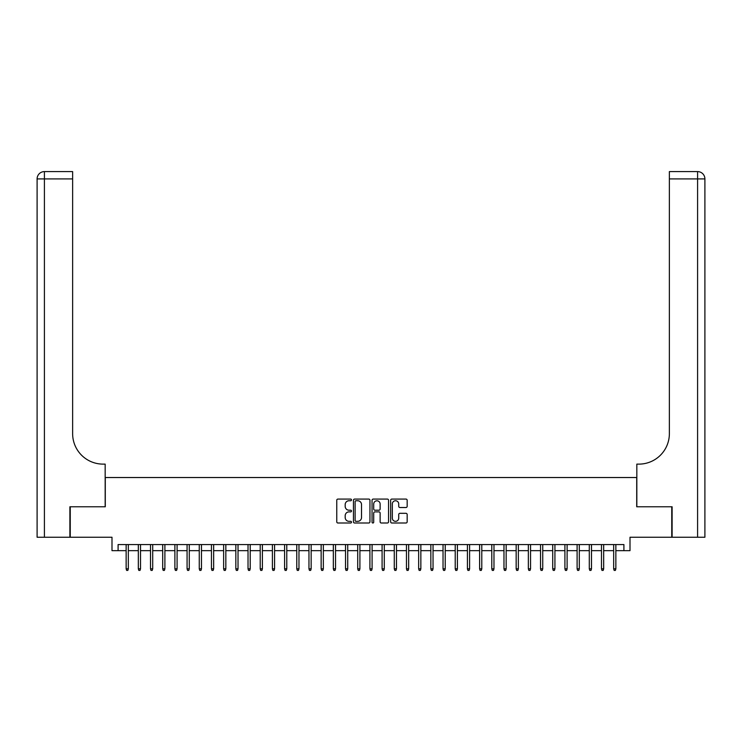<?xml version="1.0" encoding="UTF-8"?>
<svg xmlns="http://www.w3.org/2000/svg" width="742" height="742" viewBox="0 0 742 742"><rect width="100%" height="100%" fill="white"/><g stroke="black" fill="none" stroke-linecap="round" stroke-linejoin="round"><path stroke-width="1.11" d="M351.495 499.923A0.835 0.835 0 0 0 350.66 499.078L337.953 499.078A1.196 1.196 0 0 0 336.757 500.275L336.757 521.812A1.196 1.196 0 0 0 337.953 523.008L350.66 523.008A0.835 0.835 0 0 0 351.495 522.173A0.835 0.835 0 0 0 350.66 521.329L349.018 521.329A3.831 3.831 0 0 1 345.188 517.508L345.188 515.709A3.831 3.831 0 0 1 349.018 511.878L350.66 511.878A0.835 0.835 0 0 0 351.495 511.043A0.835 0.835 0 0 0 350.66 510.208L349.018 510.208A3.831 3.831 0 0 1 345.188 506.378L345.188 504.588A3.831 3.831 0 0 1 349.018 500.757L350.66 500.757A0.835 0.835 0 0 0 351.495 499.923M405.967 507.519A1.196 1.196 0 0 0 407.163 506.322L407.163 500.275A1.196 1.196 0 0 0 405.967 499.078L391.85 499.078A1.196 1.196 0 0 0 390.654 500.275L390.654 521.812A1.196 1.196 0 0 0 391.85 523.008L405.967 523.008A1.196 1.196 0 0 0 407.163 521.812L407.163 514.512A1.196 1.196 0 0 0 405.967 513.316L399.919 513.316A1.196 1.196 0 0 0 398.723 514.512L398.723 518.129A3.2 3.2 0 0 1 395.523 521.329A3.2 3.2 0 0 1 392.323 518.129L392.323 503.957A3.2 3.2 0 0 1 395.523 500.757A3.2 3.2 0 0 1 398.723 503.957L398.723 506.322A1.196 1.196 0 0 0 399.919 507.519L405.967 507.519M118.089 550.657L118.089 544.563L623.911 544.563L623.911 550.657L630.004 550.657L630.004 537.245L671.751 537.245L671.751 506.777L636.71 506.777L636.71 477.523L105.29 477.523L105.29 506.777L70.249 506.777L70.249 537.245L111.996 537.245L111.996 550.657L126.14 550.657M369.952 500.275A1.196 1.196 0 0 0 368.755 499.078L354.639 499.078A1.196 1.196 0 0 0 353.442 500.275L353.442 521.812A1.196 1.196 0 0 0 354.639 523.008L368.755 523.008A1.196 1.196 0 0 0 369.952 521.812L369.952 500.275M373.245 499.078L387.361 499.078A1.196 1.196 0 0 1 388.558 500.275L388.558 521.812A1.196 1.196 0 0 1 387.361 523.008L381.323 523.008A1.196 1.196 0 0 1 380.127 521.812L380.127 513.074A1.196 1.196 0 0 0 378.93 511.878L374.914 511.878A1.196 1.196 0 0 0 373.718 513.074L373.718 522.173A0.835 0.835 0 0 1 372.883 523.008A0.835 0.835 0 0 1 372.048 522.173L372.048 500.275A1.196 1.196 0 0 1 373.245 499.078M128.329 550.657L138.327 550.657M140.516 550.657L150.515 550.657M152.704 550.657L162.702 550.657M164.891 550.657L174.889 550.657M177.088 550.657L187.077 550.657M189.275 550.657L199.264 550.657M201.462 550.657L211.451 550.657M213.65 550.657L223.639 550.657M225.837 550.657L235.835 550.657M238.024 550.657L248.023 550.657M250.212 550.657L260.21 550.657M262.399 550.657L272.397 550.657M274.586 550.657L284.585 550.657M286.783 550.657L296.772 550.657M298.97 550.657L308.96 550.657M311.158 550.657L321.147 550.657M323.345 550.657L333.334 550.657M335.532 550.657L345.531 550.657M347.72 550.657L357.718 550.657M359.907 550.657L369.906 550.657M372.094 550.657L382.093 550.657M384.282 550.657L394.28 550.657M396.469 550.657L406.468 550.657M408.666 550.657L418.655 550.657M420.853 550.657L430.842 550.657M433.04 550.657L443.03 550.657M445.228 550.657L455.217 550.657M457.415 550.657L467.414 550.657M469.603 550.657L479.601 550.657M481.79 550.657L491.788 550.657M493.977 550.657L503.976 550.657M506.165 550.657L516.163 550.657M518.361 550.657L528.35 550.657M530.549 550.657L540.538 550.657M542.736 550.657L552.725 550.657M554.923 550.657L564.912 550.657M567.111 550.657L577.109 550.657M579.298 550.657L589.296 550.657M591.485 550.657L601.484 550.657M603.673 550.657L613.671 550.657M615.86 550.657L623.911 550.657M355.956 500.757A0.835 0.835 0 0 0 355.121 501.592L355.121 520.494A0.835 0.835 0 0 0 355.956 521.329L357.69 521.329A3.831 3.831 0 0 0 361.521 517.508L361.521 504.588A3.831 3.831 0 0 0 357.69 500.757L355.956 500.757M380.127 504.013A3.2 3.2 0 0 0 376.917 500.813A3.2 3.2 0 0 0 373.718 504.013L373.718 509.012A1.196 1.196 0 0 0 374.914 510.208L378.93 510.208A1.196 1.196 0 0 0 380.127 509.012L380.127 504.013M126.14 568.817L126.622 570.403L127.847 570.403L128.329 568.817L126.14 568.817L126.14 544.563M128.329 568.817L128.329 544.563M69.887 506.777L105.169 506.777L105.169 464.121L103.101 464.121A30.468 30.468 0 0 1 72.633 433.653L72.633 178.915L44.409 178.915L44.409 537.245L69.887 537.245L69.887 506.777M44.409 537.245L37.1 537.245L37.1 178.915A7.309 7.309 0 0 1 44.409 171.597L72.633 171.597L72.633 178.915M103.101 464.121A30.468 30.468 0 0 1 72.633 433.653M44.409 171.597A7.309 7.309 0 0 0 37.1 178.915L44.409 178.915L44.409 171.597M697.591 537.245L697.591 171.597A7.309 7.309 0 0 1 704.9 178.915L704.9 537.245L672.113 537.245L672.113 506.777L636.831 506.777L636.831 464.121L638.899 464.121A30.468 30.468 0 0 0 669.367 433.653L669.367 171.597L697.591 171.597L669.367 171.597M638.899 464.121A30.468 30.468 0 0 0 669.367 433.653M138.327 568.817L138.81 570.403L140.034 570.403L140.516 568.817L138.327 568.817L138.327 544.563M140.516 568.817L140.516 544.563M150.515 568.817L150.997 570.403L152.221 570.403L152.704 568.817L150.515 568.817L150.515 544.563M152.704 568.817L152.704 544.563M162.702 568.817L163.184 570.403L164.409 570.403L164.891 568.817L162.702 568.817L162.702 544.563M164.891 568.817L164.891 544.563M174.889 568.817L175.381 570.403L176.596 570.403L177.088 568.817L174.889 568.817L174.889 544.563M177.088 568.817L177.088 544.563M187.077 568.817L187.568 570.403L188.783 570.403L189.275 568.817L187.077 568.817L187.077 544.563M189.275 568.817L189.275 544.563M199.264 568.817L199.756 570.403L200.971 570.403L201.462 568.817L199.264 568.817L199.264 544.563M201.462 568.817L201.462 544.563M211.451 568.817L211.943 570.403L213.158 570.403L213.65 568.817L211.451 568.817L211.451 544.563M213.65 568.817L213.65 544.563M223.639 568.817L224.13 570.403L225.345 570.403L225.837 568.817L223.639 568.817L223.639 544.563M225.837 568.817L225.837 544.563M235.835 568.817L236.318 570.403L237.542 570.403L238.024 568.817L235.835 568.817L235.835 544.563M238.024 568.817L238.024 544.563M248.023 568.817L248.505 570.403L249.729 570.403L250.212 568.817L248.023 568.817L248.023 544.563M250.212 568.817L250.212 544.563M260.21 568.817L260.692 570.403L261.917 570.403L262.399 568.817L260.21 568.817L260.21 544.563M262.399 568.817L262.399 544.563M272.397 568.817L272.88 570.403L274.104 570.403L274.586 568.817L272.397 568.817L272.397 544.563M274.586 568.817L274.586 544.563M284.585 568.817L285.076 570.403L286.291 570.403L286.783 568.817L284.585 568.817L284.585 544.563M286.783 568.817L286.783 544.563M296.772 568.817L297.264 570.403L298.479 570.403L298.97 568.817L296.772 568.817L296.772 544.563M298.97 568.817L298.97 544.563M308.96 568.817L309.451 570.403L310.666 570.403L311.158 568.817L308.96 568.817L308.96 544.563M311.158 568.817L311.158 544.563M321.147 568.817L321.638 570.403L322.853 570.403L323.345 568.817L321.147 568.817L321.147 544.563M323.345 568.817L323.345 544.563M333.334 568.817L333.826 570.403L335.041 570.403L335.532 568.817L333.334 568.817L333.334 544.563M335.532 568.817L335.532 544.563M345.531 568.817L346.013 570.403L347.228 570.403L347.72 568.817L345.531 568.817L345.531 544.563M347.72 568.817L347.72 544.563M357.718 568.817L358.2 570.403L359.425 570.403L359.907 568.817L357.718 568.817L357.718 544.563M359.907 568.817L359.907 544.563M369.906 568.817L370.388 570.403L371.612 570.403L372.094 568.817L369.906 568.817L369.906 544.563M372.094 568.817L372.094 544.563M382.093 568.817L382.575 570.403L383.8 570.403L384.282 568.817L382.093 568.817L382.093 544.563M384.282 568.817L384.282 544.563M394.28 568.817L394.772 570.403L395.987 570.403L396.469 568.817L394.28 568.817L394.28 544.563M396.469 568.817L396.469 544.563M406.468 568.817L406.959 570.403L408.174 570.403L408.666 568.817L406.468 568.817L406.468 544.563M408.666 568.817L408.666 544.563M418.655 568.817L419.147 570.403L420.362 570.403L420.853 568.817L418.655 568.817L418.655 544.563M420.853 568.817L420.853 544.563M430.842 568.817L431.334 570.403L432.549 570.403L433.04 568.817L430.842 568.817L430.842 544.563M433.04 568.817L433.04 544.563M443.03 568.817L443.521 570.403L444.736 570.403L445.228 568.817L443.03 568.817L443.03 544.563M445.228 568.817L445.228 544.563M455.217 568.817L455.709 570.403L456.924 570.403L457.415 568.817L455.217 568.817L455.217 544.563M457.415 568.817L457.415 544.563M467.414 568.817L467.896 570.403L469.12 570.403L469.603 568.817L467.414 568.817L467.414 544.563M469.603 568.817L469.603 544.563M479.601 568.817L480.083 570.403L481.308 570.403L481.79 568.817L479.601 568.817L479.601 544.563M481.79 568.817L481.79 544.563M491.788 568.817L492.271 570.403L493.495 570.403L493.977 568.817L491.788 568.817L491.788 544.563M493.977 568.817L493.977 544.563M503.976 568.817L504.458 570.403L505.682 570.403L506.165 568.817L503.976 568.817L503.976 544.563M506.165 568.817L506.165 544.563M516.163 568.817L516.655 570.403L517.87 570.403L518.361 568.817L516.163 568.817L516.163 544.563M518.361 568.817L518.361 544.563M528.35 568.817L528.842 570.403L530.057 570.403L530.549 568.817L528.35 568.817L528.35 544.563M530.549 568.817L530.549 544.563M540.538 568.817L541.029 570.403L542.244 570.403L542.736 568.817L540.538 568.817L540.538 544.563M542.736 568.817L542.736 544.563M552.725 568.817L553.217 570.403L554.432 570.403L554.923 568.817L552.725 568.817L552.725 544.563M554.923 568.817L554.923 544.563M564.912 568.817L565.404 570.403L566.619 570.403L567.111 568.817L564.912 568.817L564.912 544.563M567.111 568.817L567.111 544.563M577.109 568.817L577.591 570.403L578.816 570.403L579.298 568.817L577.109 568.817L577.109 544.563M579.298 568.817L579.298 544.563M589.296 568.817L589.779 570.403L591.003 570.403L591.485 568.817L589.296 568.817L589.296 544.563M591.485 568.817L591.485 544.563M601.484 568.817L601.966 570.403L603.19 570.403L603.673 568.817L601.484 568.817L601.484 544.563M603.673 568.817L603.673 544.563M613.671 568.817L614.153 570.403L615.378 570.403L615.86 568.817L613.671 568.817L613.671 544.563M615.86 568.817L615.86 544.563M704.9 178.915L669.367 178.915"/></g></svg>
